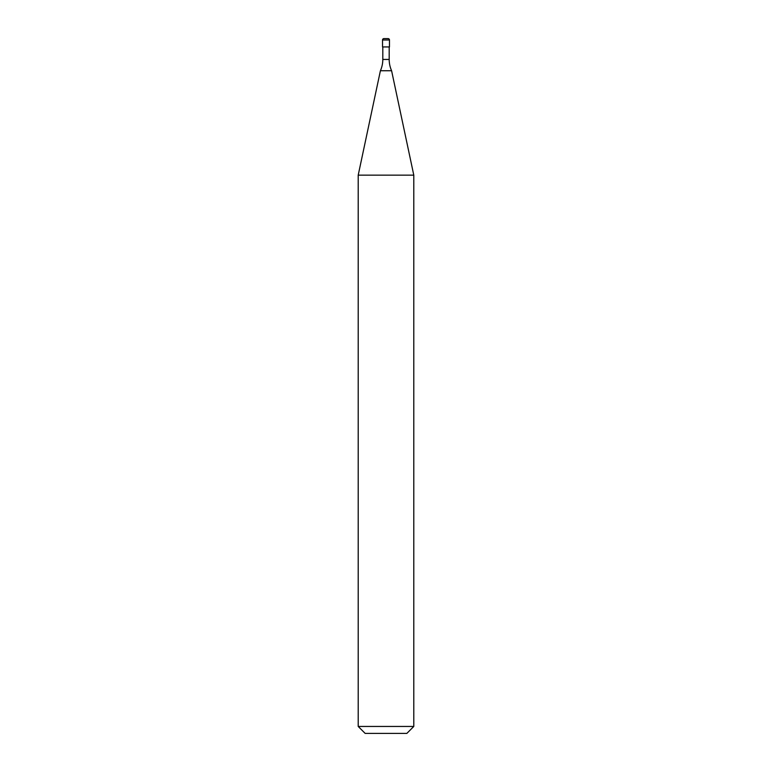 <?xml version="1.0" encoding="UTF-8"?>
<svg xmlns="http://www.w3.org/2000/svg" width="772" height="772" viewBox="0 0 772 772"><rect width="100%" height="100%" fill="white"/><g stroke="black" fill="none" stroke-linecap="round" stroke-linejoin="round"><path stroke-width="1.16" d="M382.526 39.99A1.39 1.39 0 0 1 383.916 38.6L388.084 38.6A1.39 1.39 0 0 1 389.474 39.99L382.526 39.99L382.526 46.938L389.474 46.938L389.474 39.99M389.194 59.444L382.806 59.444A27.792 27.792 0 0 1 380.403 70.744L391.597 70.744A27.792 27.792 0 0 1 389.194 59.444L389.194 46.938M358.208 726.452L413.792 726.452L406.844 733.4L365.156 733.4L358.208 726.452L358.208 175.157L413.792 175.157L391.597 70.744M413.792 726.452L413.792 175.157M380.403 70.744L358.208 175.157M382.806 59.444L382.806 46.938"/></g></svg>
